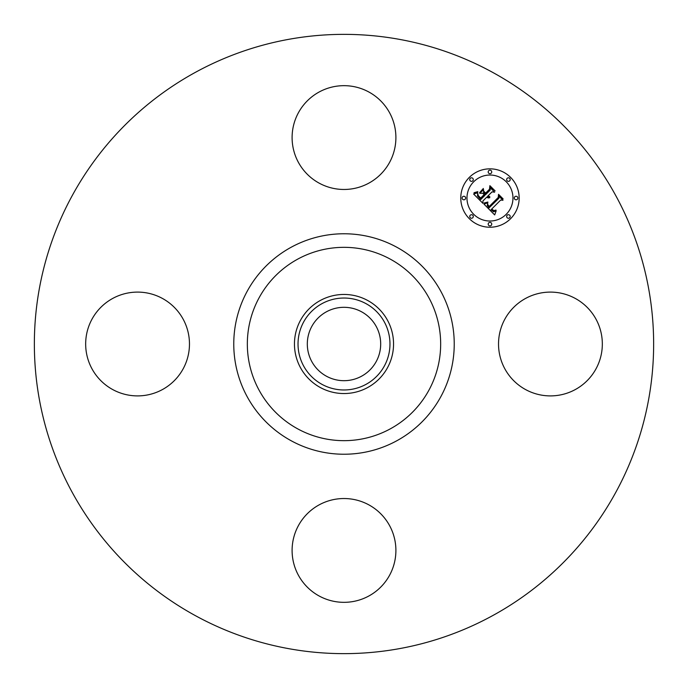 <?xml version="1.0" encoding="UTF-8"?>
<svg xmlns="http://www.w3.org/2000/svg" width="688" height="688" viewBox="0 0 688 688"><rect width="100%" height="100%" fill="white"/><g stroke="black" fill="none" stroke-linecap="round" stroke-linejoin="round"><path stroke-width="1.03" d="M504.88 319.12A51.901 51.901 0 0 1 575.314 298.454A51.901 51.901 0 0 1 595.98 368.88A51.901 51.901 0 0 1 525.546 389.546A51.901 51.901 0 0 1 504.88 319.12M195.547 615.734A309.643 309.643 0 0 1 72.266 195.547A309.643 309.643 0 0 1 492.453 72.266A309.643 309.643 0 0 1 615.734 492.453A309.643 309.643 0 0 1 195.547 615.734M367.753 300.518A49.545 49.545 0 0 1 367.753 387.482A49.545 49.545 0 0 1 294.455 344A49.545 49.545 0 0 1 367.753 300.518M366.042 384.343A45.976 45.976 0 0 1 303.657 366.042A45.976 45.976 0 0 1 321.958 303.657A45.976 45.976 0 0 1 384.343 321.958A45.976 45.976 0 0 1 366.042 384.343M326.413 376.198A36.688 36.688 0 0 1 311.802 326.413A36.688 36.688 0 0 1 361.587 311.802A36.688 36.688 0 0 1 376.198 361.587A36.688 36.688 0 0 1 326.413 376.198M319.12 183.12A51.901 51.901 0 0 1 298.454 112.686A51.901 51.901 0 0 1 368.88 92.02A51.901 51.901 0 0 1 389.546 162.454A51.901 51.901 0 0 1 319.12 183.12M183.12 368.88A51.901 51.901 0 0 1 112.686 389.546A51.901 51.901 0 0 1 92.02 319.12A51.901 51.901 0 0 1 162.454 298.454A51.901 51.901 0 0 1 183.12 368.88M368.88 504.88A51.901 51.901 0 0 1 389.546 575.314A51.901 51.901 0 0 1 319.12 595.98A51.901 51.901 0 0 1 298.454 525.546A51.901 51.901 0 0 1 368.88 504.88M469.319 177.392A29.197 29.197 0 0 1 510.608 177.392A29.197 29.197 0 0 1 510.608 218.681A29.197 29.197 0 0 1 469.319 218.681A29.197 29.197 0 0 1 469.319 177.392M473.705 181.77A23.005 23.005 0 0 1 506.23 181.77A23.005 23.005 0 0 1 506.23 214.295A23.005 23.005 0 0 1 473.705 214.295A23.005 23.005 0 0 1 473.705 181.77M483.982 204.138L487.826 202.779L487.216 205.574L489.073 207.862L498.963 198.196L498.877 196.149L502.997 200.268L500.683 200.062L491.705 209.04L493.872 210.631L496.014 210.055L493.821 210.967L491.567 209.376L491.026 209.711L493.597 211.784L496.168 210.812L494.681 214.923L483.982 204.138M484.077 203.02L487.878 202.057L484.077 203.02M487.654 204.293L489.185 206.512L498.267 197.447L498.525 194.317L503.134 198.927L498.783 195.057L498.611 197.645L489.211 207.045L487.663 205.291L487.654 204.293M473.593 194.007L477.773 192.778L477.498 195.942L480.68 199.597L484.902 195.383L484.352 194.833L480.628 198.557L478.04 195.736L477.799 193.878L478.358 195.702L480.645 198.084L484.128 194.601L482.77 193.242L479.794 193.319L483.578 189.544L483.595 192.554L485.659 194.618L490.209 190.077L490.226 187.747L494.655 192.176L492.015 191.875L488.136 195.762L489.856 196.811L487.887 196.003L487.465 196.424L489.779 197.688L488.222 197.946L486.708 197.181L482.899 200.991L482.959 203.373L473.593 194.007M474.006 192.726L477.842 191.634L476.345 192.649L474.006 192.726M483.354 188.452L479.553 192.717L483.354 188.452M485.642 193.087L489.503 189.226L489.882 185.674L495.111 190.894L490.148 186.422L489.839 189.346L485.625 193.56L483.793 191.238L485.642 193.087M470.265 215.232A1.772 1.772 0 0 1 472.768 215.232A1.772 1.772 0 0 1 472.768 217.735A1.772 1.772 0 0 1 470.265 217.735A1.772 1.772 0 0 1 470.265 215.232M470.265 178.33A1.772 1.772 0 0 1 472.768 178.33A1.772 1.772 0 0 1 472.768 180.832A1.772 1.772 0 0 1 470.265 180.832A1.772 1.772 0 0 1 470.265 178.33M462.62 196.785A1.772 1.772 0 0 1 465.122 196.785A1.772 1.772 0 0 1 465.122 199.288A1.772 1.772 0 0 1 462.62 199.288A1.772 1.772 0 0 1 462.62 196.785M507.168 178.33A1.772 1.772 0 0 1 509.67 178.33A1.772 1.772 0 0 1 509.67 180.832A1.772 1.772 0 0 1 507.168 180.832A1.772 1.772 0 0 1 507.168 178.33M488.712 170.684A1.772 1.772 0 0 1 491.215 170.684A1.772 1.772 0 0 1 491.215 173.187A1.772 1.772 0 0 1 488.712 173.187A1.772 1.772 0 0 1 488.712 170.684M509.67 217.735A1.772 1.772 0 0 1 507.168 217.735A1.772 1.772 0 0 1 507.168 215.232A1.772 1.772 0 0 1 509.67 215.232A1.772 1.772 0 0 1 509.67 217.735M491.215 225.38A1.772 1.772 0 0 1 488.712 225.38A1.772 1.772 0 0 1 488.712 222.878A1.772 1.772 0 0 1 491.215 222.878A1.772 1.772 0 0 1 491.215 225.38M517.316 199.288A1.772 1.772 0 0 1 514.813 199.288A1.772 1.772 0 0 1 514.813 196.785A1.772 1.772 0 0 1 517.316 196.785A1.772 1.772 0 0 1 517.316 199.288M390.345 259.17A96.664 96.664 0 0 1 428.83 390.345A96.664 96.664 0 0 1 297.655 428.83A96.664 96.664 0 0 1 259.17 297.655A96.664 96.664 0 0 1 390.345 259.17M396.847 247.259A110.235 110.235 0 0 1 440.741 396.847A110.235 110.235 0 0 1 291.153 440.741A110.235 110.235 0 0 1 247.259 291.153A110.235 110.235 0 0 1 396.847 247.259"/></g></svg>

